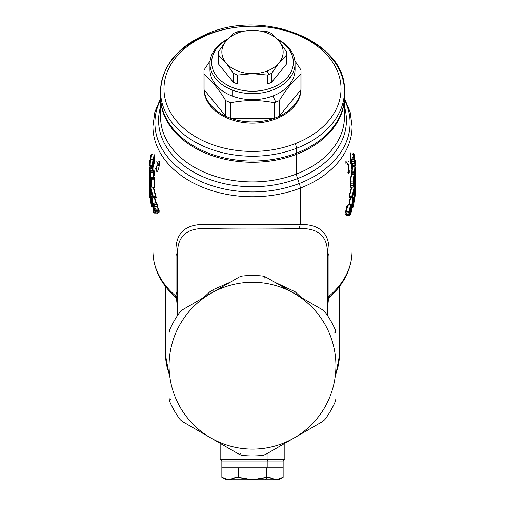 <?xml version="1.0" encoding="UTF-8"?>
<svg xmlns="http://www.w3.org/2000/svg" width="505" height="505" viewBox="0 0 505 505"><rect width="100%" height="100%" fill="white"/><g stroke="black" fill="none" stroke-linecap="round" stroke-linejoin="round"><path stroke-width="0.76" d="M169.63 401.374L169.642 401.399A90.225 90.225 0 0 0 180.146 419.598L182.204 421.429L180.146 419.598A90.225 90.225 0 0 1 169.642 401.399L169.087 398.704L169.642 401.399L169.087 398.704L169.087 365.689A83.413 83.413 0 0 0 210.793 437.93L182.204 421.429L210.793 437.93A83.413 83.413 0 0 1 212.51 292.49A83.413 83.413 0 0 1 335.913 365.689A83.413 83.413 0 0 1 294.207 437.93L322.809 421.423M292.565 438.883L292.502 438.914A83.413 83.413 0 0 1 210.793 437.93A83.413 83.413 0 0 0 292.49 438.895L265.617 454.437L263.01 455.302L265.617 454.437L292.49 438.895A83.413 83.413 0 0 0 294.207 437.93A83.413 83.413 0 0 1 292.49 438.895L294.207 437.93A83.413 83.413 0 0 0 335.913 365.689L335.913 398.704L335.358 401.399A90.225 90.225 0 0 1 324.854 419.598L324.854 419.598A90.225 90.225 0 0 0 335.358 401.399L335.364 401.387M335.913 382.285L335.913 396.09M165.678 286.752L165.678 356.063A86.822 61.389 0 0 0 169.087 373.088A86.822 61.389 180 0 1 165.678 356.063A86.822 61.389 0 0 0 165.678 356.063L169.087 374.356L169.087 398.704L170.917 399.354M352.926 204.462L352.894 202.808L353.835 202.417C353.544 205.63 353.222 206.734 352.875 205.712L352.875 203.187A0.682 0.48 0 0 0 352.888 203.073L352.875 203.187C353.222 199.974 353.544 198.875 353.835 199.885L353.835 202.417A0.682 0.48 180 0 1 353.159 202.808L353.159 200.839L353.159 202.808M296.574 154.303L296.189 153.242L296.574 154.303A91.929 65 180 0 1 160.577 96.657A91.929 65 0 0 0 160.571 97.257A91.929 65 0 0 0 296.574 154.303A91.929 65 0 0 0 344.429 97.257A91.929 65 0 0 0 344.328 94.246A91.929 65 180 0 1 296.574 154.303L296.574 173.972L296.574 154.303M352.875 205.497A0.682 0.48 180 0 1 352.875 205.712C353.222 206.734 353.544 205.63 353.835 202.417L353.835 199.885L353.159 200.283M353.292 200.27A0.682 0.48 0 0 0 353.835 199.885C353.544 198.875 353.222 199.974 352.875 203.187L352.875 205.712M352.875 202.985L353.519 199.57L353.039 199.803L353.519 199.57M151.588 199.267L150.913 198.863C151.184 197.846 151.481 198.951 151.803 202.158L151.803 204.689C151.481 205.705 151.184 204.607 150.913 201.388L151.588 201.792L151.588 200.1L151.588 201.792A0.682 0.48 180 0 1 150.913 201.388L150.913 198.863A0.682 0.48 0 0 0 151.418 199.248L151.399 199.248M154.278 209.43L154.827 210.004L154.278 209.43A0.682 0.48 180 0 1 153.621 209.083L154.278 209.43M241.971 455.302L241.99 455.302A90.225 90.225 0 0 0 263.01 455.302A90.225 90.225 0 0 1 241.99 455.302L239.383 454.437L241.99 455.302A90.225 90.225 0 0 0 263.01 455.302L263.029 455.302M169.642 329.986L169.087 332.681L169.087 398.704L169.087 332.681L169.642 329.986A90.225 90.225 0 0 1 180.146 311.787A90.225 90.225 0 0 0 169.642 329.986A90.225 90.225 0 0 1 180.146 311.787L182.204 309.956L180.146 311.787M239.383 454.437L210.793 437.93L239.383 454.437L225.161 446.231L239.383 454.437L240.86 453.174M294.207 437.93L322.796 421.429L324.848 419.598L322.796 421.429L292.572 438.877M335.358 329.986A90.225 90.225 0 0 0 324.854 311.787L322.796 309.956L324.854 311.787A90.225 90.225 0 0 1 335.358 329.986L335.913 332.681L335.37 330.011M344.429 116.926A91.929 65 180 0 1 296.574 173.972A91.929 65 180 0 1 160.571 116.926A91.929 65 0 0 0 296.574 173.972A91.929 65 0 0 0 344.429 116.926A91.929 65 0 0 0 344.429 116.92L344.429 97.257M355.425 184.224L355.425 186.231M355.242 184.533A0.682 0.48 0 0 0 355.425 184.205L355.4 182.507L355.425 184.205L354.744 184.691M355.438 189.956L355.469 193.453L355.438 189.956M355.419 189.874L355.356 191.225M354.592 196.925L355.249 195.953L354.592 196.925M354.92 195.22L354.8 200.296A102.995 72.827 180 0 1 354.655 201.141L354.011 201.849M354.194 200.087L354.8 200.327L355.034 193.888M354.207 192.462L354.876 192.355L354.169 192.02L353.847 192.456L354.239 192.026L354.049 198.8L354.207 192.462L354.876 192.355L354.655 201.141L353.967 201.804L354.655 201.141L354.876 192.355L354.207 192.462L354.239 192.026L354.876 192.355A102.995 72.827 0 0 0 355.028 191.294L354.371 190.6L355.028 191.294L355.223 193.377M354.346 190.6L354.371 190.6A102.313 72.348 180 0 1 354.169 192.02L354.169 192.02A102.313 72.348 0 0 0 354.371 190.6L355.028 191.294A102.995 72.827 180 0 1 354.876 192.355L354.239 192.026M354.788 185.733L355.451 186.465A102.995 72.827 180 0 1 355.4 187.525L354.737 187.191L355.4 187.525L355.312 192.001L354.63 192.26L355.312 192.001L355.179 193.371L355.4 187.525L354.718 187.576L355.4 187.525A102.995 72.827 0 0 0 355.451 186.465L354.775 185.771L355.451 186.465L355.488 192.601A102.995 72.827 180 0 1 355.469 193.453L355.457 193.579M354.788 194.166L355.469 193.453L354.788 194.166M352.648 198.755L351.934 204.386L349.22 204.386L351.934 204.386L352.174 208.136L351.934 206.917L352.591 206.545C353.147 208.079 353.626 206.425 354.043 201.577C353.626 206.425 353.147 208.079 352.591 206.545L352.591 204.02C353.147 199.185 353.626 197.524 354.043 199.052L354.049 201.501A0.682 0.48 180 0 1 354.043 201.577L354.043 199.052A0.682 0.48 0 0 0 354.049 198.97L354.043 199.052C353.626 197.524 353.147 199.185 352.591 204.02L352.591 206.545A0.682 0.48 180 0 1 351.934 206.917L351.934 204.386A0.682 0.48 0 0 0 352.591 204.02L351.934 204.386C352.477 198.616 352.957 196.653 353.367 198.49M349.422 212.763L349.87 213.602C350.502 213.912 350.988 212.681 351.322 209.897L351.322 207.372C350.975 206.236 350.489 207.17 349.864 210.181L350.199 210.389A102.995 72.827 0 0 0 350.293 210.187L349.757 209.329L350.293 210.452A102.995 72.827 180 0 1 349.416 212.245L348.778 212.794L349.416 212.245L348.778 212.794L348.778 211.822L350.716 204.702L348.778 211.822A0.682 0.48 0 0 0 349.416 211.5C350.236 206.659 350.988 205.005 351.663 206.532L351.663 209.064C351.12 213.47 350.382 215.275 349.441 214.467L348.785 214.612L348.892 214.152L349.441 214.467A102.995 72.827 0 0 0 349.87 213.602L349.201 212.738C349.795 213.167 350.287 212.334 350.672 210.244L350.672 207.713A0.682 0.48 0 0 0 351.322 207.372L351.322 209.897A0.682 0.48 180 0 1 350.672 210.244L351.322 209.897C350.988 212.681 350.502 213.912 349.87 213.602A102.995 72.827 180 0 1 349.441 214.467L348.658 214.095A102.313 72.348 0 0 0 349.315 212.788L349.138 212.738M349.757 210.553L350.293 210.452L349.757 210.553M349.858 209.341L350.293 210.187A102.995 72.827 180 0 1 350.199 210.389L349.864 210.181C350.489 207.17 350.975 206.236 351.322 207.372L350.634 207.404L350.672 210.244L350.331 210.244L350.672 210.244L349.984 212.523M349.201 212.775L349.315 212.788A102.313 72.348 180 0 1 348.658 214.095L349.138 215.572L348.785 214.612L349.441 214.467C350.382 215.275 351.12 213.47 351.663 209.064L351.663 206.532C350.988 205.005 350.236 206.659 349.416 211.5L349.416 212.245L349.416 211.5L345.856 211.822L348.444 204.702L345.856 211.822L348.778 211.822L348.652 212.807L349.416 212.245L348.778 212.794L345.856 212.807L345.856 211.822L345.54 211.974L346.872 206.21L348.412 204.702M349.555 209.758L350.199 210.389A0.682 0.454 -154.7 0 0 349.915 209.922M352.591 196.609L351.934 197.209L352.591 196.609L351.934 197.209L352.01 195.94L352.591 196.268L351.934 196.401L352.591 196.268A102.995 72.827 0 0 0 355.495 179.111A102.995 72.827 0 0 0 355.419 176.415A102.995 72.827 180 0 1 355.495 179.111A102.995 72.827 180 0 1 352.591 196.268L352.01 195.94L351.846 196.394L351.846 195.915A102.313 72.348 0 0 0 354.579 183.517A102.313 72.348 180 0 1 351.846 195.915L351.846 197.316L352.559 196.767L355.495 179.445A102.995 72.827 180 0 1 352.591 196.609A102.995 72.827 0 0 0 355.495 179.445A102.995 72.827 0 0 0 355.495 179.281A102.995 72.827 180 0 1 355.495 179.445L355.419 176.409M353.506 154.328L354.131 154.53L354.131 156.544A0.682 0.48 180 0 1 353.449 157.023L354.119 156.468L354.283 157.913L353.449 157.023L353.449 154.808A0.682 0.48 0 0 0 353.557 154.801L353.506 154.328L354.119 154.492L353.557 154.801L354.119 154.492L353.506 154.328A102.313 72.348 0 0 0 353.184 153.015L353.917 153.653L353.184 153.015A102.313 72.348 180 0 1 353.506 154.328L353.557 154.801A0.682 0.48 180 0 1 353.449 154.808L353.614 157.51A0.682 0.473 -12.3 0 1 354.283 157.913A102.995 72.827 180 0 1 354.535 159.138L354.535 159.138M354.106 154.416L354.106 154.416A102.995 72.827 180 0 0 353.917 153.653L353.292 152.927L352.086 153.015M354.257 157.787L354.169 157.2M354.119 154.568L354.119 156.468A0.682 0.48 180 0 1 354.131 156.544L354.554 159.195A0.682 0.48 169.2 0 0 353.885 158.841L354.56 159.258M352.035 163.386L352.383 163.772A99.927 70.662 180 0 1 352.427 165.173L352.427 166.41L352.427 165.659L354.8 165.659L352.427 165.659L352.427 165.173L354.8 165.173L352.427 165.173A99.927 70.662 0 0 0 352.383 163.772L354.775 163.772A102.313 72.348 180 0 1 354.807 165.173L354.8 165.659A0.682 0.48 0 0 0 354.813 165.659A0.682 0.48 180 0 1 354.8 165.659L354.8 165.173L354.813 165.659L355.482 165.413L354.807 165.173L355.482 165.406L354.813 165.659L354.807 165.173A102.313 72.348 0 0 0 354.769 163.772L355.457 164.384A102.995 72.827 180 0 1 355.482 165.4M355.242 161.31L355.242 163.873M355.148 160.388L354.504 159.757L355.154 160.439A102.995 72.827 180 0 1 355.242 161.246L354.611 161.549L354.586 161.07L355.242 161.259L354.586 161.07A102.313 72.348 0 0 0 354.447 159.757L352.086 159.757L354.447 159.757A102.313 72.348 180 0 1 354.586 161.07L354.611 161.549L355.242 161.278L355.242 164.333M354.56 178.858L355.173 178.486L355.482 172.754C355.299 178.928 355.217 179.553 355.242 174.623L355.356 172.041L354.674 171.997L355.356 172.041L355.242 174.623C355.217 179.553 355.299 178.928 355.482 172.754L355.482 172.742A102.995 72.827 180 0 1 355.463 173.6L354.781 173.745L355.463 173.613L354.788 173.31L355.463 173.613C355.324 177.564 355.267 177.911 355.293 174.654C355.267 177.911 355.324 177.564 355.463 173.613L355.463 173.6A102.995 72.827 0 0 0 355.482 172.754L355.387 172.293M354.807 166.511L355.482 167.288L354.807 166.41L352.427 166.536L354.807 166.511A102.313 72.348 180 0 1 354.453 171.915A102.313 72.348 0 0 0 354.807 166.511L354.807 166.511M355.482 167.218L355.293 174.654L355.482 167.218M354.478 172.394L354.51 171.921L355.16 172.192L354.478 172.401L355.16 172.192A102.995 72.827 0 0 0 355.482 167.288A102.995 72.827 180 0 1 355.16 172.192L355.16 173.026L355.16 172.192L354.51 171.921L354.453 172.394L354.453 171.915L352.061 171.915A99.927 70.662 0 0 0 352.427 166.511L352.086 166.271L352.427 166.511A99.927 70.662 180 0 1 352.061 171.915L354.453 171.915L354.478 173.707L355.16 173.026L354.478 173.707L354.478 172.394M355.35 171.113L355.318 171.372A102.995 72.827 180 0 1 355.16 173.026L354.51 173.707M355.16 173.026A102.995 72.827 0 0 0 355.318 171.372L355.356 172.041M354.314 177.457L354.92 178.227L354.92 181.478A102.995 72.827 180 0 1 353.929 186.446L353.929 185.613A102.995 72.827 0 0 0 354.661 182.21L353.986 181.667M354.302 177.356L354.92 178.151L354.276 177.457L354.92 178.151L354.92 181.503L353.91 186.566L353.197 187.185L353.929 186.446L353.26 187.077L353.317 185.303L353.929 185.613L353.26 185.777L353.929 185.613L353.197 185.291A102.313 72.348 0 0 0 353.702 183.126A102.313 72.348 180 0 1 353.197 185.291L353.26 185.777L353.197 185.291L350.773 185.291A99.927 70.662 0 0 0 351.278 183.176A99.927 70.662 180 0 1 350.773 185.291L353.197 185.291L353.197 185.771L350.647 185.771L350.438 185.007A99.586 70.422 0 0 0 350.88 183.176L350.704 180.569M354.775 176.946L354.131 180.613L354.775 176.946A102.995 72.827 0 0 0 354.914 176.093C354.598 175.229 354.27 177.015 353.929 181.446L353.929 181.554C353.98 182.911 354.163 182.905 354.485 181.541A102.995 72.827 0 0 0 354.661 180.62L354.661 180.62A0.682 0.48 10.3 0 1 354.655 180.676L354.661 180.62A102.995 72.827 180 0 1 354.485 181.541C354.163 182.905 353.98 182.911 353.929 181.554L353.929 181.446C354.27 177.015 354.598 175.229 354.914 176.093L354.914 176.093A102.995 72.827 180 0 1 354.775 176.946L354.15 177.564M354.914 176.093L354.314 175.753L354.92 176.049L354.131 174.73L351.543 174.566L351.606 175.5M354.112 181.188L354.788 180.758L354.112 181.036M354.75 181.472L354.661 182.21A102.995 72.827 180 0 1 353.929 185.613L353.929 186.446A102.995 72.827 0 0 0 354.92 181.478L354.92 178.227A102.995 72.827 180 0 1 354.485 180.708A102.995 72.827 0 0 0 354.92 178.227M353.809 180.159L354.485 180.708A0.682 0.48 -168.7 0 0 354.144 180.26M353.317 187.084L353.929 186.446L353.317 187.084L350.647 187.084L353.197 187.084L350.647 187.084L350.647 185.771L353.26 185.777L353.197 187.084M149.953 193.282A0.682 0.48 180 0 1 149.625 192.897L149.625 190.372L149.953 193.623A0.682 0.48 0 0 0 149.96 193.667L149.96 196.192A0.682 0.48 180 0 1 149.953 196.148L149.625 192.897L150.307 193.358M150.307 190.827L149.625 190.372A0.682 0.48 0 0 0 149.789 190.663M149.96 193.579L149.953 196.148A0.682 0.48 180 0 1 149.96 196.104M151.203 198.528L151.702 198.787L151.203 198.528L151.79 202.057A0.682 0.48 0 0 0 151.803 202.158L151.803 201.968M151.79 202.057L151.803 204.689A0.682 0.48 180 0 1 151.803 204.487M151.588 201.792L151.79 203.382M154.278 208.597L153.956 208.382A0.682 0.461 -23.2 0 1 153.93 208.256A102.995 72.827 0 0 0 154.208 208.893A0.682 0.461 156.1 0 0 154.233 209.032L154.524 210.156M154.031 208.496A0.682 0.461 -23.2 0 1 153.956 208.382L154.366 208.502M154.858 209.234L154.208 208.893A102.995 72.827 180 0 1 153.93 208.256L153.621 208.249A0.682 0.48 0 0 0 154.031 208.565M154.177 210.825L154.827 210.004L154.177 210.825L153.621 208.249L154.177 210.825L154.467 210.636L154.177 210.825M153.956 208.382L154.498 210.25L154.738 209.922L154.454 210.112M150.743 181.118L150.869 182.355A0.682 0.48 0 0 0 150.881 182.438L150.881 184.098A0.682 0.48 180 0 1 150.881 183.94M150.869 183.769A0.682 0.473 167.7 0 0 150.717 184.091A102.995 72.827 180 0 1 150.439 182.747L150.439 179.641A102.995 72.827 0 0 0 150.717 180.986L150.717 184.091L150.875 182.292M151.115 182.198L150.439 182.747A102.995 72.827 0 0 0 150.717 184.091L151.386 183.536M150.439 182.747A0.682 0.48 -10.8 0 1 150.869 182.255M150.648 180.695A0.682 0.48 180 0 1 150.219 180.304L150.894 180.727M150.894 180.058L150.219 179.635A0.682 0.48 0 0 0 150.496 179.963M150.869 182.355L150.724 181.055A0.682 0.473 167.7 0 1 150.717 180.986A102.995 72.827 180 0 1 150.439 179.641L150.446 179.704A0.682 0.48 -10.8 0 1 150.439 179.641L150.282 181.51M150.465 179.767A0.682 0.48 -10.8 0 1 150.446 179.704L150.37 179.389M169.087 335.276L169.087 349.1M294.207 293.449L322.796 309.956L265.617 276.948L263.01 276.084A90.225 90.225 0 0 0 241.99 276.084L239.383 276.948L212.498 292.471L239.383 276.948L241.99 276.084A90.225 90.225 0 0 1 263.01 276.084L265.617 276.948L294.207 293.449A83.413 83.413 0 0 0 212.51 292.49L210.793 293.449L212.51 292.49A83.413 83.413 0 0 0 210.793 293.449L182.204 309.956L210.793 293.449A83.413 83.413 0 0 0 169.087 365.689L169.087 382.285M335.913 398.704L335.913 365.689A83.413 83.413 0 0 0 294.207 293.455M322.796 421.429L308.574 429.635L322.796 421.429M335.358 401.399L335.358 401.399A90.225 90.225 0 0 1 324.854 419.598L324.854 419.598M335.913 349.1L335.913 332.681L335.913 349.1L335.913 332.681L334.083 332.031M320.561 308.669L322.796 309.956M297.527 178.618A6.811 2.31 68.9 0 1 296.574 173.972A6.811 2.31 -111.1 0 0 297.527 178.618A93.924 66.414 180 0 1 196.514 173.657A93.924 66.414 180 0 1 160.571 106.719A93.924 66.414 0 0 0 196.514 173.657A93.924 66.414 0 0 0 297.527 178.618A93.924 66.414 0 0 0 344.429 106.719A93.924 66.414 180 0 1 297.527 178.618L299.288 183.492L297.527 178.618M354.655 201.141A102.995 72.827 0 0 0 354.8 200.296M354.92 195.252L354.788 200.359M355.166 193.207L355.028 191.294L354.308 190.499M354.668 190.587L354.706 188.46L354.668 190.587M355.488 192.594L355.469 193.453A102.995 72.827 0 0 0 355.488 192.601M354.043 201.419A0.682 0.48 180 0 1 354.049 201.501C353.929 205.541 353.304 207.757 352.174 208.136L351.688 208.136M352.111 197.266L353.197 197.266C353.765 197.089 354.049 197.657 354.049 198.97L354.049 201.501M351.663 208.805A0.682 0.48 180 0 1 351.688 208.931C351.789 211.791 349.769 216.714 349.138 215.572L346.354 215.572L345.862 214.6L346.121 214.095A99.927 70.662 0 0 0 346.733 212.908A99.927 70.662 180 0 1 346.121 214.095L348.658 214.095L345.799 213.773A99.586 70.422 0 0 0 346.247 212.908A99.586 70.422 180 0 1 345.799 213.773L345.862 214.6L348.658 214.6L345.546 214.776L345.799 213.773L345.546 214.776L345.862 214.6L346.354 215.572M349.416 212.245A102.995 72.827 0 0 0 350.293 210.452L350.293 210.187M349.858 210.086L350.293 210.452L349.858 210.086M353.992 159.656L353.885 158.841A102.313 72.348 0 0 0 353.614 157.51L352.086 157.51L353.614 157.51A102.313 72.348 180 0 1 353.885 158.841L353.992 159.656M352.086 157.023L353.449 157.023L352.086 157.023M354.567 161.549A0.682 0.48 0 0 0 354.611 161.549A0.682 0.48 180 0 1 354.567 161.549L354.567 161.07L352.2 161.07A99.927 70.662 0 0 0 352.086 160.028A99.927 70.662 180 0 1 352.2 161.07L354.567 161.07L354.567 163.67L354.567 161.549L352.244 161.549L354.567 161.549M352.383 163.67L354.769 163.772M355.482 165.406L355.457 164.371L354.781 163.67L354.769 164.352M354.548 174.869L355.242 174.623L354.56 174.572L354.598 173.789L354.548 174.869M351.998 173.707L351.663 173.928L351.998 172.394L351.998 173.707L354.497 173.808L355.154 173.082L355.318 171.397A0.682 0.48 4.7 0 1 355.318 171.429M354.131 180.613A0.682 0.48 0 0 0 354.138 180.537L354.131 180.613A0.682 0.48 180 0 1 354.138 180.645L354.138 180.986M354.131 180.468L354.138 180.537A0.682 0.48 0 0 0 354.138 180.531L354.592 176.933L354.03 177.261L354.592 176.933M354.914 176.112L354.131 177.665M353.929 181.446L353.26 181.844C353.633 176.27 353.961 174.238 354.239 175.753C353.961 174.238 353.633 176.27 353.26 181.844A0.682 0.48 0 0 0 353.929 181.446M353.26 181.952L350.647 181.844L353.26 181.952L353.929 181.554A0.682 0.48 180 0 1 353.26 181.952L350.647 181.952L353.26 181.97C353.311 183.574 353.494 183.574 353.809 181.952M351.354 176.182L351.815 174.73L351.947 175.753C351.6 174.238 351.171 176.264 350.647 181.844L350.893 183.176L353.443 183.176C353.904 183.347 354.251 182.823 354.478 181.604A0.682 0.48 -168.7 0 0 354.485 181.541L354.655 180.676A0.682 0.48 10.3 0 1 354.636 180.739M354.617 180.878A0.682 0.48 0 0 0 354.788 180.613L354.788 180.758A0.682 0.48 180 0 1 354.586 181.049M354.434 181.825A0.682 0.48 10.3 0 1 354.661 182.21M149.549 182.324L149.549 182.299A102.995 72.827 0 0 0 149.549 182.324L149.549 182.33A102.995 72.827 180 0 1 149.568 181.926L149.512 191.111L149.549 182.324M150.496 197.985L150.648 198.686L149.96 198.156L149.575 192.064C149.676 196.899 149.846 198.553 150.073 197.032C149.846 198.553 149.676 196.899 149.575 192.064L150.073 197.032L150.755 197.461A0.682 0.48 180 0 1 150.073 197.032L150.073 194.501A0.682 0.48 0 0 0 150.755 194.936L150.755 197.19L150.755 194.936L150.073 194.501L149.575 189.533L149.575 192.064A0.682 0.48 180 0 1 149.575 192.026M149.96 196.192L149.625 190.372L149.96 196.192M152.27 196.249L151.563 196.249C150.989 196.06 150.711 196.628 150.717 197.954L150.724 200.554C151.102 205.402 151.55 207.056 152.068 205.522L152.068 202.997C151.55 198.156 151.102 196.502 150.724 198.029L150.717 197.954A0.682 0.48 0 0 0 150.724 198.029L150.724 200.554L150.724 198.029C151.102 196.502 151.55 198.156 152.068 202.997L152.068 205.522C151.55 207.056 151.102 205.396 150.724 200.554A0.682 0.48 180 0 1 150.724 200.409M150.913 201.388C151.184 204.607 151.481 205.705 151.803 204.689L151.803 202.158C151.481 198.951 151.184 197.853 150.913 198.863L150.913 201.388M153.286 205.137L153.286 203.938L153.848 203.098L153.286 203.938A102.995 72.827 0 0 0 153.621 204.771L154.183 204.437L154.278 204.891L153.621 204.771L153.93 207.429L153.621 205.977L154.581 206.804L153.93 207.429A102.995 72.827 0 0 0 155.275 210.345L155.811 210.004L155.919 210.446L155.275 210.345L155.275 211.494L155.944 211.999L154.353 213.053L153.728 212.498A102.995 72.827 180 0 1 153.286 211.399L153.76 211.046L153.286 211.399L153.848 211.519L153.286 211.399L153.848 211.519L153.286 211.399L153.097 206.248L153.665 204.538L153.072 205.163L153.577 204.55L153.097 205.339L153.097 206.248L153.665 206.33L153.097 206.248L153.665 206.33L153.097 206.248L153.274 207.189M153.261 205.055L153.261 203.742L153.785 203.004L156.323 203.086A99.927 70.662 0 0 0 156.866 204.399L154.379 204.399L156.866 204.399L157.074 204.879L154.379 204.879L157.074 204.879L157.074 206.324L154.278 206.324L157.074 206.324L157.074 206.804L154.581 206.804A102.313 72.348 0 0 0 156.039 209.947L156.039 210.427L155.811 210.004L155.275 210.345L155.919 210.446L155.919 211.898L155.275 211.494L153.728 212.498L155.275 211.494L155.275 210.345A102.995 72.827 180 0 1 153.93 207.429A0.682 0.461 -23.2 0 1 154.581 206.804L154.379 204.399A102.313 72.348 180 0 1 153.848 203.098L153.848 203.092A0.682 0.48 180 0 1 153.943 203.086L153.286 203.938L153.848 203.098A102.313 72.348 0 0 0 154.379 204.399L154.278 206.324A0.682 0.48 180 0 1 153.621 205.977L153.621 204.771L154.278 204.891L154.379 204.399L153.621 204.771A102.995 72.827 180 0 1 153.286 203.938L153.286 205.144A0.682 0.48 180 0 1 153.286 204.885M154.467 210.636L154.208 208.893M153.577 205.857L153.097 206.248L153.577 205.857M149.606 175.91L149.505 179.445A102.995 72.827 0 0 0 152.529 196.95L153.185 197.55L152.529 196.615L153.185 196.748L153.274 196.256A102.313 72.348 180 0 1 150.421 183.511A102.313 72.348 0 0 0 153.274 196.256L152.529 196.615L153.11 196.287L153.185 196.748L152.529 196.615A102.995 72.827 180 0 1 149.505 179.111A102.995 72.827 180 0 1 149.606 175.917A102.995 72.827 0 0 0 149.505 179.111A102.995 72.827 0 0 0 152.529 196.615L152.529 196.95A102.995 72.827 180 0 1 149.505 179.445A102.995 72.827 180 0 1 149.505 179.281M155.906 197.556L156.241 197.739L156.241 196.918L156.241 197.739L153.274 197.556L155.906 197.556L156.058 195.953L155.906 197.556L153.11 197.556L153.185 196.748L155.906 196.735L156.058 195.953A99.586 70.422 180 0 1 153.697 187.222A99.586 70.422 0 0 0 156.058 195.953L155.906 196.735L153.274 196.735L153.274 196.256L155.729 196.256A99.927 70.662 180 0 1 153.312 187.222A99.927 70.662 0 0 0 155.729 196.256L153.274 196.256L153.185 197.55L152.529 196.95M151.443 177.394L151.494 177.388A102.313 72.348 0 0 0 151.816 178.694L151.816 179.18L151.696 178.713L151.083 179.023L151.102 186.604L151.083 179.023A102.995 72.827 180 0 1 150.881 178.183L150.881 180.159A0.682 0.48 180 0 1 150.869 180.083L150.881 178.183L151.494 177.388L150.881 178.183A102.995 72.827 0 0 0 151.083 179.023L151.752 179.18L151.083 179.023L151.696 178.713L151.752 179.18L151.816 187.121L151.083 186.484A102.995 72.827 180 0 1 150.439 183.574L150.212 177.981M150.881 178.183L151.494 177.388A0.682 0.48 180 0 1 151.55 177.388L153.911 177.388A99.927 70.662 0 0 0 154.233 178.694L154.366 187.121L151.752 187.121L151.752 179.18L154.366 179.18L151.816 179.18L151.816 178.694L154.233 178.694L151.816 178.694A102.313 72.348 180 0 1 151.494 177.388L154.139 177.141M150.869 179.831A0.682 0.473 167.7 0 0 150.717 180.159A102.995 72.827 180 0 1 150.439 178.808A102.995 72.827 0 0 0 150.717 180.159L151.386 179.603M149.556 172.35L149.739 178.675A102.995 72.827 0 0 0 149.846 179.698A102.995 72.827 180 0 1 149.739 178.675L149.852 179.755L150.503 180.481M149.575 172.685L149.537 175.563A102.995 72.827 180 0 1 149.518 174.73L149.518 167.256L150.193 166.536L149.518 167.269A102.995 72.827 0 0 0 149.543 168.291L150.212 167.944L149.543 168.291L149.638 173.379L150.32 173.562L149.638 173.379L149.758 174.427L149.543 168.291A102.995 72.827 180 0 1 149.518 167.269L149.518 174.73A102.995 72.827 0 0 0 149.537 175.563L149.537 172.54A0.682 0.48 0 0 0 149.575 172.685M150.187 166.536L150.193 166.536A102.313 72.348 0 0 0 150.231 167.944L149.543 168.291L150.225 168.291L150.256 170.57L150.212 167.944M150.389 170.602L149.758 171.346L149.758 174.427L149.758 171.346L150.414 170.646L149.758 171.397A102.995 72.827 0 0 0 149.846 172.237L149.846 179.698L149.846 172.237L150.496 171.959L150.522 172.439L149.846 172.237A102.995 72.827 180 0 1 149.758 171.397L149.758 174.427A0.682 0.48 180 0 1 149.758 174.358M150.496 180.38L149.846 179.698M150.522 159.795L149.846 160.426L149.518 165.387L150.193 165.204L150.187 165.709L149.518 165.394A102.995 72.827 180 0 1 149.84 160.483L150.522 159.795M151.071 156.165L150.124 159.656L150.749 155.25L151.569 154.543L150.812 159.7L151.569 154.543L151.74 155.767M212.428 292.509L210.793 293.455M293.929 293.291L294.466 293.601L293.929 293.291M265.617 276.948L279.839 285.155L265.617 276.948L264.14 278.211M344.429 99.756A97.591 69.008 180 0 1 299.288 183.492A97.591 69.008 180 0 1 189.135 175.418A97.591 69.008 180 0 1 160.571 99.756A97.591 69.008 0 0 0 189.135 175.418A97.591 69.008 0 0 0 299.288 183.492A97.591 69.008 0 0 0 344.429 99.756M350.186 198.787L350.805 197.316L349.22 204.386M348.652 212.807L345.856 212.807L348.652 212.908L349.346 212.466L350.331 210.377L349.832 209.234M346.114 212.807L345.54 212.965L345.856 211.822L346.114 212.807L345.54 212.965L346.114 212.807M349.391 197.215L351.846 197.215L349.22 197.215L349.22 196.394L351.846 196.394L349.22 196.394L349.391 195.915L351.846 195.915L349.391 195.915A99.927 70.662 0 0 0 351.695 187.185A99.927 70.662 180 0 1 349.391 195.915L349.062 197.392A99.586 70.422 180 0 1 349.062 197.398L349.062 195.612L349.391 195.915L349.062 195.612A99.586 70.422 0 0 0 351.31 187.185A99.586 70.422 180 0 1 349.062 195.612L349.062 197.398A99.586 70.422 0 0 0 349.062 197.392M351.846 197.215L349.22 197.215M352.086 154.808L353.449 154.808L352.086 154.808M352.086 154.328L353.449 154.328L352.086 154.328M352.086 158.841L353.885 158.841L352.086 158.841M352.086 161.575L352.086 161.063M352.023 163.374L351.859 160.843A99.586 70.422 0 0 0 351.714 159.536L351.714 168.443M352.01 159.656L354.447 159.656L352.086 159.757M351.998 172.394L354.453 172.394L351.998 172.394L351.72 171.656A99.586 70.422 0 0 0 352.086 166.271A99.586 70.422 180 0 1 351.72 171.656L352.061 171.915L351.663 172.615L351.998 172.394M354.453 173.808L351.72 173.909M352.111 174.724L354.56 174.572L352.118 174.572L352.162 173.808L352.111 174.724M149.575 191.445L149.512 191.117M149.575 192.045L149.575 189.514A0.682 0.48 0 0 0 149.575 189.533L149.575 189.501C149.398 188.327 149.644 187.759 150.301 187.816M150.616 191.37L150.755 194.936L151.847 194.936L150.755 194.741M152.731 205.895L152.504 207.119L152.731 205.895A0.682 0.48 180 0 1 152.068 205.522L153.072 205.895L152.731 205.895L152.731 203.37L152.731 205.895M152.068 202.997A0.682 0.48 0 0 0 152.731 203.37L152.068 202.997M151.399 197.474C151.778 195.637 152.22 197.6 152.731 203.37L153.337 203.37L152.731 203.37L152.037 197.632M153.261 207.284A0.682 0.48 0 0 0 153.286 207.416L153.286 211.399L153.76 211.046M153.286 211.399A102.995 72.827 0 0 0 153.728 212.498L154.284 212.965M153.608 204.443L153.072 206.173L153.261 211.336L153.766 212.649L154.341 213.059L157.087 213.053L154.353 213.053L155.919 211.898L158.766 211.999L157.244 213.129A99.586 70.422 180 0 1 157.238 213.11L156.922 212.959M149.505 179.445L152.56 197.114L153.274 197.556M150.465 183.7A0.682 0.48 -10.8 0 1 150.439 183.574A102.995 72.827 0 0 0 151.083 186.484M151.456 177.293L150.869 178.069L150.869 180.083A0.682 0.48 180 0 1 150.881 180.001M151.115 178.265L150.439 178.808A0.682 0.48 -10.8 0 1 150.869 178.322M150.439 178.808L150.086 178.694M150.85 177.217L150.995 177.602L150.844 177.223M150.086 179.42L150.446 183.637L150.086 178.745A0.682 0.48 0 0 0 150.086 178.795L150.086 179.471A0.682 0.48 180 0 1 150.086 179.37M149.657 175.961L149.518 167.256L150.187 166.442M149.518 167.269L150.2 166.536A0.682 0.48 180 0 1 150.2 166.536L150.2 166.391M150.414 170.646L150.433 170.646A0.682 0.48 180 0 0 150.389 170.646L149.758 171.397L150.414 170.646A102.313 72.348 0 0 0 150.553 171.952L149.846 172.237L150.522 172.439L150.522 177.305L150.553 171.952A102.313 72.348 180 0 1 150.414 170.646L152.8 170.646A99.927 70.662 0 0 0 152.946 171.952L150.553 171.952L152.946 171.952L153.009 172.439L150.553 172.439L153.009 172.439L153.009 177.217L152.946 171.952A99.927 70.662 180 0 1 152.8 170.646L153.141 170.387L152.8 170.646M150.395 170.545L153.141 170.387A99.586 70.422 0 0 0 153.286 171.694L152.946 171.952L153.286 171.694L153.343 177.167L153.286 171.694A99.586 70.422 180 0 1 153.141 170.387L153.097 170.387M152.914 165.002L152.573 165.709L150.193 165.709L150.193 165.204L152.573 165.204A99.927 70.662 180 0 1 152.914 160.028A99.927 70.662 0 0 0 152.573 165.204L150.193 165.204A102.313 72.348 180 0 1 150.547 159.795L152.914 159.795L150.547 159.795A102.313 72.348 0 0 0 150.193 165.204L149.518 165.4L150.187 165.709L150.193 165.204L150.212 166.498L149.518 165.394L150.212 166.505M263.029 276.084L263.01 276.084A90.225 90.225 0 0 0 241.99 276.084L241.971 276.084M268.01 459.323L284.845 459.323L268.01 459.323L267.189 461.027L268.01 459.323L268.01 453.061L268.01 459.323L220.155 459.323L268.01 459.323M283.141 461.027L283.141 477.294L283.141 461.027L221.859 461.027L283.141 461.027L284.845 459.323L284.845 443.34L284.845 459.323M328.269 301.03L327.404 309.363L328.269 301.03A6.811 4.816 0 0 0 327.404 303.379L328.269 301.03L328.269 298.79L328.269 301.03M335.913 373.088A86.822 61.389 0 0 0 339.322 356.063A86.822 61.389 180 0 1 335.913 373.088M354.611 176.321L355.267 176.838L355.482 167.275L354.813 166.41L352.086 166.082L352.086 126.345A99.586 70.422 180 0 1 300.248 188.131A6.811 2.31 -111.1 0 0 299.288 183.492A6.811 2.31 68.9 0 1 300.248 188.131A99.586 70.422 180 0 1 152.914 126.332A99.586 70.422 0 0 0 300.248 188.131A99.586 70.422 0 0 0 352.086 126.332L350.142 112.022L344.429 98.368M347.756 172.028A99.586 70.422 180 0 1 348.349 173.474L348.721 169.244L348.349 164.561A99.586 70.422 0 0 0 347.812 163.254L347.604 164.706A99.586 70.422 0 0 0 346.114 161.568M345.862 161.575L345.912 163.437M349.252 170.172L349.252 172.697M348.886 204.702L350.255 197.316L348.886 204.702M351.12 198.49L350.975 197.316M346.481 215.572L345.546 214.776M349.069 197.341L349.391 197.316M348.942 160.824L348.759 161.644M350.861 157.301L350.754 154.126A99.586 70.422 0 0 0 350.432 152.819L350.432 161.726A99.586 70.422 180 0 1 351.145 164.845C351.442 166.36 351.6 166.353 351.606 164.838L351.145 158.639A99.586 70.422 0 0 0 350.861 157.301M352.086 165.886L352.427 165.659L352.086 165.899L352.086 164.939A99.586 70.422 0 0 0 352.042 163.538M352.086 164.939L352.427 165.173L352.086 164.977M351.859 160.843L352.244 161.549L351.903 161.808M351.663 173.928L351.72 171.656L351.663 173.928M351.77 174.724L352.118 174.572L351.821 173.871L351.77 174.724M350.943 183.163L350.893 183.176A99.586 70.422 180 0 1 350.438 185.007L350.312 187.279L350.647 187.084L350.312 187.279L350.438 185.007L350.647 187.084M350.445 187.241L353.197 187.185M350.312 182.04C350.83 176.011 351.265 173.821 351.613 175.469C351.265 173.821 350.83 176.011 350.312 182.04L350.647 181.844L350.312 182.04M350.647 181.952L350.312 182.147L350.647 181.952M350.811 183.119L350.312 182.147L350.609 183.46M152.081 206.229L152.504 207.119C151.468 206.867 150.875 204.651 150.717 200.479M154.486 197.657L155.414 202.985L154.486 197.657M158.816 211.898L155.944 211.999L158.816 211.898L155.919 211.898L155.919 210.446L158.816 210.427L159.088 212.251L157.415 213.325L157.087 213.053L158.766 211.999L159.088 212.251L158.816 210.427L156.039 210.427L156.039 209.947L158.57 209.947L159.138 210.585L159.138 212.056L158.816 211.898M158.57 209.947L156.039 209.947A102.313 72.348 180 0 1 154.581 206.804L157.074 206.804A99.927 70.662 0 0 0 158.57 209.947L158.886 209.625L159.138 210.585L158.57 209.947A99.927 70.662 180 0 1 157.074 206.804L157.074 206.324L157.396 206.494L157.074 206.804L157.396 206.494A99.586 70.422 0 0 0 158.886 209.625L158.57 209.947M157.238 213.11A99.586 70.422 0 0 0 157.244 213.129L159.088 212.251L158.886 209.625A99.586 70.422 180 0 1 157.396 206.494L157.188 204.089A99.586 70.422 180 0 1 156.651 202.783L153.943 203.086L156.651 202.783A99.586 70.422 0 0 0 157.188 204.089L157.396 206.494L157.074 206.324L157.074 204.879L157.396 205.049L156.866 204.399L157.188 204.089L156.866 204.399A99.927 70.662 180 0 1 156.323 203.086L156.651 202.783L156.323 203.086M150.446 183.637L151.102 186.604L151.816 187.121M153.798 177.388L151.55 177.388M153.419 177.287L150.856 177.217L150.086 178.745M152.573 166.536L150.2 166.536L152.573 166.536A99.927 70.662 0 0 0 152.617 167.944L150.231 167.944A102.313 72.348 180 0 1 150.193 166.536L152.573 166.536A99.927 70.662 180 0 0 152.617 167.944L152.636 168.291L150.231 168.291L150.231 167.944L152.958 167.698L152.68 170.545L152.636 168.291L152.977 168.386L150.231 168.291M150.547 159.795L152.914 159.795M150.193 165.747L152.573 165.709L152.579 166.498L152.914 164.965L152.914 165.975L152.573 165.709L152.92 166.846L152.914 164.965A99.586 70.422 0 0 1 153.28 159.58L153.28 161.852A99.586 70.422 180 0 0 153.103 163.551L153.217 163.494M327.404 302.116C327.208 300.816 327.972 299.118 329.683 297.028L328.982 296.246L328.982 253.712L327.404 256.793L327.404 315.391L327.404 256.793A6.811 4.816 180 0 1 328.982 253.712L328.982 296.246A6.811 4.816 0 0 0 327.404 299.332L328.982 296.246L329.689 297.028M328.982 296.246A99.586 70.422 0 0 0 352.086 251.149A99.586 70.422 180 0 1 328.982 296.246M328.982 253.712C330.251 234.055 320.669 224.289 300.248 224.409L300.248 188.131L300.248 224.409C320.669 224.289 330.251 234.055 328.982 253.712M348.412 204.695L346.872 206.217L345.54 211.974L345.792 212.965M158.071 165.956A99.586 70.422 180 0 1 159.208 163.696L159.46 161.745C158.355 159.706 157.371 161.827 156.512 168.108L156.512 170.633C157.289 172.729 158.273 170.709 159.454 164.573M157.453 165.842L158.286 163.803A99.586 70.422 0 0 0 158.071 164.245L157.85 165.949M159.201 164.523A99.586 70.422 0 0 0 158.526 165.842M156.114 171.681L156.114 169.156C155.363 167.136 154.732 169.257 154.214 175.513M153.653 175.513L153.57 175.589A99.586 70.422 0 0 0 153.362 177.009M154.89 197.657L155.736 202.985L154.89 197.657M156.474 202.846L153.785 203.004M156.058 197.733A99.586 70.422 0 0 0 156.058 197.739L156.058 197.739A99.586 70.422 180 0 1 156.058 197.733L155.729 197.556M155.938 162.945L156.114 161.164M154.233 187.121L154.7 187.317L154.366 187.121L154.366 179.18L154.7 179.376L154.7 187.317L154.7 179.376L154.233 178.694L154.568 178.41L154.7 179.376L154.568 178.41L154.233 178.694A99.927 70.662 180 0 1 153.911 177.388L154.246 177.103A99.586 70.422 0 0 0 154.568 178.41A99.586 70.422 180 0 1 154.246 177.103L153.911 177.388M154.562 187.279L151.816 187.222M154.132 177.091L153.526 177.287M152.914 166.296L152.914 166.296A99.586 70.422 0 0 0 152.958 167.698L153.015 170.438L152.958 167.698A99.586 70.422 180 0 1 152.914 166.296L150.2 166.442M152.573 165.709L152.92 166.802M153.457 162.471L153.457 167.168A99.586 70.422 180 0 1 154.562 161.764L154.562 159.492A99.586 70.422 0 0 0 153.754 163.102L153.754 162.957A99.586 70.422 180 0 1 153.93 162.048L154.688 155.572C154.17 153.488 153.735 155.534 153.387 161.701L153.457 161.733A99.586 70.422 180 0 1 153.671 160.42L154.126 157.838L153.93 159.769M210.421 293.664L209.897 291.757L213.533 289.498L214.076 291.555L213.533 289.498L230.362 282.156M274.638 282.156L295.103 291.757L294.579 293.664L295.103 291.757L300.898 297.167M204.089 297.186L209.897 291.757L213.533 289.498L230.356 282.156M299.257 228.639L300.248 224.409L299.257 228.639C273.281 229.137 232.136 229.182 206.046 228.632C185.84 227.723 176.352 237.11 177.596 256.793L176.018 253.712C174.749 233.96 184.432 224.188 205.062 224.397L300.248 224.409L205.062 224.397C184.432 224.188 174.749 233.96 176.018 253.712L176.018 296.246L175.317 297.028L176.018 296.246A99.586 70.422 180 0 1 152.914 251.149A99.586 70.422 0 0 0 152.914 251.149A99.586 70.422 0 0 0 176.018 296.246L177.596 299.332A6.811 4.816 0 0 0 176.018 296.246L176.018 253.712A6.811 4.816 180 0 1 177.596 256.793C176.352 237.11 185.84 227.723 206.046 228.632C232.136 229.182 273.281 229.137 299.257 228.639C319.261 227.812 328.641 237.198 327.404 256.793C328.641 237.198 319.261 227.812 299.257 228.639M177.596 303.379L177.596 256.793L177.596 303.379A6.811 4.816 0 0 0 176.731 301.03L177.596 303.379L177.596 301.605L177.596 303.385M177.596 309.363L176.731 301.03L177.596 309.363M176.731 298.79L176.731 301.03L176.731 298.79M177.596 296.486A6.811 4.816 0 0 0 176.731 294.137A6.811 4.816 180 0 1 177.596 296.486L177.596 301.605L177.596 296.486L176.125 292.262M295.103 291.757L274.644 282.156M174.629 296.151L175.317 297.028C160.704 283.854 153.236 268.559 152.914 251.149L152.914 207.119M177.596 300.317L177.596 302.116L177.596 300.317M230.911 479.094L235.93 477.294C231.252 479.952 226.575 479.952 221.891 477.294L226.985 479.1M278.085 479.087L283.109 477.294C278.432 479.952 273.748 479.952 269.07 477.294L274.089 479.094L269.07 477.294L266.539 477.294C257.178 479.952 247.822 479.952 238.461 477.294L238.461 467.832L238.461 477.294L248.504 479.087L238.461 477.294L235.93 477.294L235.93 467.832L266.539 467.832L235.93 467.832L235.93 477.294C231.252 479.952 226.575 479.952 221.891 477.294L221.859 467.832L221.859 477.294L221.859 467.832L235.93 467.832L221.891 467.832L221.891 477.294L226.328 478.98M235.93 477.294L238.461 477.294L248.643 479.1M256.496 479.087L266.28 477.364M283.141 477.294L278.886 479.75L265.15 479.75L267.189 477.294L269.07 477.294L269.07 467.832L283.109 467.832L283.109 477.294L283.109 467.832L269.07 467.832L269.07 477.294L274.158 479.1M283.109 477.294L278.015 479.1L283.109 477.294C278.432 479.952 273.748 479.952 269.07 477.294L273.502 478.98M247.355 478.98L238.461 477.294C247.822 479.952 257.178 479.952 266.539 477.294L266.539 467.832L267.189 467.832L267.189 461.027L267.189 467.832L266.539 467.832L266.539 477.294L267.189 477.294L265.15 479.75L226.114 479.75L221.859 477.294L226.114 479.75M266.204 477.383L256.357 479.1L266.204 477.383M160.634 93.646A91.929 65 0 0 0 204.146 151.336A91.929 65 0 0 0 296.574 153.097A91.929 65 0 0 0 344.366 93.646M208.426 34.195A91.929 65 0 0 0 160.571 91.235A91.929 65 0 0 0 296.574 148.281L296.574 153.097A91.929 65 180 0 1 160.571 96.051L160.571 91.235C162.004 65.265 178.088 45.898 208.83 33.128A3.402 1.155 -111.1 0 0 208.426 34.195M208.83 33.128C265.864 8.768 347.036 42.376 344.429 91.235L344.429 96.051A91.929 65 180 0 1 296.574 153.097L296.574 148.281A91.929 65 0 0 0 344.429 91.235A91.929 65 0 0 0 209.853 33.652A91.929 65 180 0 1 344.429 91.235A91.929 65 180 0 1 296.574 148.281A3.402 1.155 -111.1 0 0 294.939 143.761A88.52 62.595 0 0 0 330.188 58.82A88.52 62.595 0 0 0 210.061 33.898A3.402 1.155 -111.1 0 0 208.83 33.128A3.402 1.155 68.9 0 1 210.061 33.898A88.52 62.595 0 0 0 174.812 118.839A88.52 62.595 0 0 0 294.939 143.761A3.402 1.155 68.9 0 1 296.574 148.281A91.929 65 180 0 1 160.571 91.235M294.939 143.761A88.52 62.595 180 0 1 174.812 118.839A88.52 62.595 180 0 1 210.061 33.898A88.52 62.595 180 0 1 330.188 58.82A88.52 62.595 180 0 1 294.939 143.761M204.07 85.547A48.518 34.308 0 0 0 203.982 87.624L203.982 88.829A48.518 34.308 0 0 0 204.07 90.906A48.518 34.308 0 0 0 225.741 117.444A48.518 34.308 0 0 0 230.835 119.527A48.518 34.308 0 0 0 274.164 119.527A48.518 34.308 0 0 0 279.259 117.444A48.518 34.308 0 0 0 300.93 90.906A48.518 34.308 0 0 0 301.018 88.829L301.018 87.624A48.518 34.308 0 0 0 300.93 85.547M300.93 69.924L294.888 60.871L300.93 69.924A48.518 34.308 180 0 1 300.93 74.084A48.518 34.308 0 0 0 301.018 72A48.518 34.308 0 0 0 300.93 69.924M210.112 60.871L204.07 69.924L210.112 60.871M210.156 66.559A42.559 30.092 0 0 0 232.098 95.982A42.559 30.092 0 0 0 272.902 95.982L275.762 102.111A48.518 34.308 180 0 1 274.164 102.698C259.721 99.883 245.278 99.883 230.835 102.698A48.518 34.308 180 0 1 225.741 100.621C218.514 88.956 211.292 80.112 204.07 74.084A48.518 34.308 180 0 1 204.07 69.924A48.518 34.308 0 0 0 203.982 72A48.518 34.308 0 0 0 204.07 74.084C211.292 80.112 218.514 88.956 225.741 100.621L225.741 116.245A48.518 34.308 0 0 0 230.835 118.322L230.835 102.698C245.278 99.883 259.721 99.883 274.164 102.698L274.164 118.322L230.835 118.322L274.164 118.322A48.518 34.308 180 0 1 230.835 118.322A48.518 34.308 0 0 0 274.164 118.322A48.518 34.308 0 0 0 279.259 116.245A48.518 34.308 0 0 0 300.93 89.707A48.518 34.308 0 0 0 301.018 87.624L301.018 88.829A48.518 34.308 180 0 1 300.93 90.906A48.518 34.308 180 0 1 279.259 117.444A48.518 34.308 180 0 1 274.164 119.527A48.518 34.308 180 0 1 230.835 119.527A48.518 34.308 180 0 1 225.741 117.444A48.518 34.308 180 0 1 204.07 90.906A48.518 34.308 180 0 1 203.982 88.829L203.982 87.624A48.518 34.308 0 0 0 204.07 89.707A48.518 34.308 0 0 0 225.741 116.245A48.518 34.308 180 0 1 204.07 89.707L225.741 116.245L204.07 89.707L204.07 74.084L204.07 89.707A48.518 34.308 180 0 1 203.982 87.624L203.982 72M225.741 100.621A48.518 34.308 0 0 0 230.835 102.698L230.835 118.322A48.518 34.308 180 0 1 225.741 116.245L225.741 100.621M301.018 72L301.018 87.624A48.518 34.308 180 0 1 300.93 89.707L300.93 74.084C293.708 80.112 286.48 88.956 279.259 100.621L279.259 116.245A48.518 34.308 180 0 1 274.164 118.322L274.164 102.698A48.518 34.308 0 0 0 275.762 102.111A48.518 34.308 0 0 0 279.259 100.621A48.518 34.308 180 0 1 275.762 102.111L272.902 95.982A42.559 30.092 0 0 0 294.844 66.559M279.259 116.245L279.259 100.621C286.48 88.962 293.708 80.112 300.93 74.084L300.93 89.707L279.259 116.245L300.93 89.707A48.518 34.308 180 0 1 279.259 116.245M279.038 62.828A30.641 21.665 180 0 1 267.189 71.009A30.641 21.665 180 0 1 252.5 73.661A30.641 21.665 180 0 1 225.962 62.828A30.641 21.665 180 0 1 225.962 41.164A30.641 21.665 180 0 1 237.811 32.983A30.641 21.665 180 0 1 252.5 30.325A30.641 21.665 180 0 1 279.038 41.164A30.641 21.665 180 0 1 279.038 62.828L286.455 55.133L286.455 64.091L271.614 82.271A34.05 24.076 180 0 1 267.341 84.013L237.659 84.013A34.05 24.076 180 0 1 233.386 82.271L218.545 64.091L218.545 55.133A34.05 24.076 180 0 1 218.45 53.385A34.05 24.076 180 0 1 218.545 51.643L225.962 41.164L233.386 33.463A34.05 24.076 180 0 1 236.176 32.257A34.05 24.076 180 0 1 237.659 31.72L252.5 30.325L267.341 31.72A34.05 24.076 180 0 1 271.614 33.463L279.038 41.164A30.641 21.665 0 0 0 252.5 30.325L237.659 31.72A34.05 24.076 0 0 0 236.176 32.257L237.811 32.983L236.176 32.257A34.05 24.076 0 0 0 233.386 33.463L225.962 41.164L218.545 51.643A34.05 24.076 0 0 0 218.45 53.385A34.05 24.076 0 0 0 218.545 55.133L225.962 62.828L218.545 55.133L218.545 64.091L233.386 82.271L233.386 73.307L233.386 82.271A34.05 24.076 0 0 0 237.659 84.013L237.659 75.056L237.659 84.013L267.341 84.013L267.341 75.056L267.341 84.013A34.05 24.076 0 0 0 271.614 82.271L271.614 73.307L271.614 82.271L286.455 64.091L286.455 55.133A34.05 24.076 0 0 0 286.55 53.385L286.55 62.349A34.05 24.076 180 0 1 286.455 64.091A34.05 24.076 0 0 0 286.55 62.349L286.55 53.385A34.05 24.076 0 0 0 286.455 51.643L279.038 41.164L271.614 33.463A34.05 24.076 0 0 0 267.341 31.72L252.5 30.325A30.641 21.665 0 0 0 237.811 32.983A30.641 21.665 0 0 0 225.962 41.164A30.641 21.665 0 0 0 225.962 62.828L233.386 73.307A34.05 24.076 0 0 0 237.659 75.056L252.5 73.661L267.341 75.056A34.05 24.076 0 0 0 268.824 74.513A34.05 24.076 0 0 0 271.614 73.307L279.038 62.828L271.614 73.307A34.05 24.076 180 0 1 268.824 74.513L267.189 71.009A30.641 21.665 0 0 0 279.038 62.828A30.641 21.665 0 0 0 279.038 41.164L286.455 51.643A34.05 24.076 180 0 1 286.55 53.385A34.05 24.076 180 0 1 286.455 55.133L279.038 62.828M216.645 48.499A40.854 28.892 180 0 1 227.237 39.642A40.854 28.892 0 0 0 216.645 48.499L215.149 49.124A42.559 30.092 180 0 1 227.73 39.081A42.559 30.092 0 0 0 215.149 49.124L216.645 48.499A40.854 28.892 0 0 0 232.912 87.7A40.854 28.892 0 0 0 288.355 76.198A40.854 28.892 180 0 1 232.912 87.7A40.854 28.892 180 0 1 216.645 48.499M277.763 39.642A40.854 28.892 180 0 1 288.355 76.198A40.854 28.892 0 0 0 277.763 39.642M218.45 62.349A34.05 24.076 0 0 0 218.545 64.091A34.05 24.076 180 0 1 218.45 62.349L218.45 53.385L218.45 62.349M268.824 74.513A34.05 24.076 180 0 1 267.341 75.056L252.5 73.661A30.641 21.665 0 0 0 267.189 71.009L268.824 74.513M252.5 73.661L237.659 75.056A34.05 24.076 180 0 1 233.386 73.307L225.962 62.828A30.641 21.665 0 0 0 252.5 73.661M295.059 63.554L295.059 69.57A42.559 30.092 180 0 1 272.902 95.982A42.559 30.092 180 0 1 232.098 95.982L232.098 89.959A42.559 30.092 0 0 0 289.851 77.978A42.559 30.092 0 0 0 295.059 63.554A42.559 30.092 0 0 0 277.27 39.081A42.559 30.092 180 0 1 289.851 77.978L288.355 76.198L289.851 77.978A42.559 30.092 180 0 1 232.098 89.959A42.559 30.092 180 0 1 215.149 49.124A42.559 30.092 0 0 0 209.941 63.554A42.559 30.092 0 0 0 232.098 89.959L232.098 95.982A42.559 30.092 180 0 1 209.941 69.57L209.941 63.554M269.07 467.832L267.189 467.832L269.07 467.832M276.418 479.251L278.539 479.005M252.784 479.258L257.462 478.999M229.238 479.251L231.359 479.005M239.85 479.75L265.15 479.75M182.204 421.429L184.451 422.723M352.888 203.079L352.913 205.958L352.364 205.604M353.5 159.201L354.131 158.703M354.617 196.956L355.242 196.066M354.005 201.943L354.8 200.327M355.179 193.289L355.028 191.18M354.788 185.67L355.451 186.465M354.794 194.223L355.469 193.465M349.422 213.034L349.201 212.674M350.47 207.239L349.864 210.2M349.889 210.282L349.308 209.853M353.898 153.533L354.131 154.53M355.242 161.259L354.447 159.656M149.953 196.148L149.947 196.584M149.953 193.623L149.714 189.912M151.79 204.588L151.765 204.954L152.327 204.582M150.724 181.055L150.446 179.704M279.839 446.231L265.617 454.437M196.42 301.75L182.204 309.956M320.549 308.662L308.574 301.75M160.571 97.257L160.571 116.926M355.425 186.736L355.4 182.501M355.356 191.218L355.249 195.978M351.688 208.931L351.688 206.406L350.716 204.702L348.368 204.714M354.163 181.049L353.569 180.639M149.663 176.024L149.537 175.582M152.983 159.7L150.503 159.7L149.846 160.426M352.086 152.92L353.184 152.92M352.37 163.67L354.769 163.67M149.512 191.143L149.575 191.496M154.341 213.059L157.232 213.066M150.837 156.67L151.431 157.08M239.383 276.948L225.161 285.155M220.155 443.34L220.155 459.323L221.859 461.027L221.859 467.832M335.913 374.356L339.322 356.063L339.322 286.752M153.255 207.119L152.504 207.119M156.051 197.682L153.274 197.657M152.914 154.543L151.569 154.543M329.683 297.028C344.296 283.854 351.764 268.559 352.086 251.149L352.086 208.136M152.914 166.126L152.914 126.332L154.858 112.022L160.571 98.368M177.596 299.332L177.596 315.391M175.317 297.028L176.984 299.288L177.596 303.347L177.596 301.567"/></g></svg>
